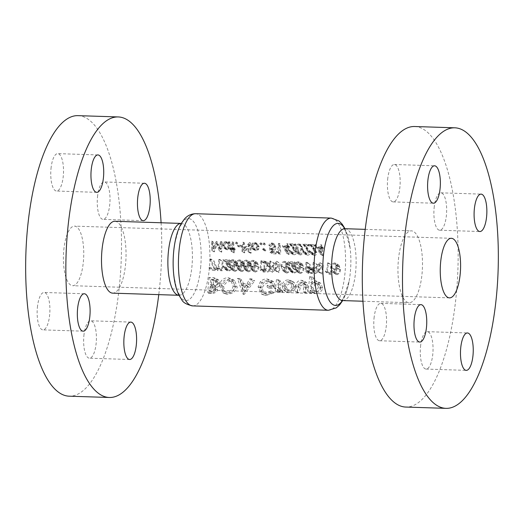 <?xml version="1.0" encoding="UTF-8"?>
<svg xmlns="http://www.w3.org/2000/svg" width="524" height="524" viewBox="0 0 524 524"><rect width="100%" height="100%" fill="white"/><g stroke="black" fill="none" stroke-linecap="round" stroke-linejoin="round"><path stroke-width="0.39" stroke-dasharray="2.62 1.97" d="M335.969 273.115L337.246 273.757L338.635 273.201L339.807 269.932L339.624 267.567L338.648 266.146L337.816 265.891C336.107 266.415 335.301 267.712 335.412 269.788L335.969 273.115L336.447 273.521L332.937 271.386L331.947 267.679C331.902 265.642 332.753 264.371 334.502 263.873L337.816 265.891M312.835 272.369L313.483 271.229L312.841 269.886L309.776 269.559A46.112 15.694 -88.2 0 1 309.54 272.257A46.112 15.694 -88.2 0 1 309.507 272.631L312.835 272.369M299.44 271.936L300.724 272.578L302.112 272.022L303.285 268.753L303.101 266.389L302.125 264.967L301.293 264.712C299.577 265.236 298.778 266.533 298.89 268.609L299.44 271.936L299.918 272.342L296.414 270.207L295.418 266.5C295.372 264.463 296.23 263.192 297.979 262.694L301.293 264.712M285.914 271.498L287.198 272.146L288.586 271.583L289.759 268.314L289.576 265.956L288.6 264.528L287.768 264.273C286.052 264.797 285.252 266.1 285.357 268.17L285.914 271.498L286.392 271.904L282.888 269.768L281.892 266.061C281.846 264.024 282.698 262.753 284.447 262.255L287.768 264.273M234.058 269.821L235.342 270.469L236.73 269.906L237.903 266.637L237.719 264.279L236.743 262.852L235.911 262.603C234.195 263.127 233.396 264.423 233.501 266.5L234.058 269.821L234.536 270.227L231.032 268.091L230.036 264.384C229.99 262.347 230.842 261.076 232.597 260.579L235.911 262.603M240.824 270.043L242.101 270.685L243.496 270.129L244.662 266.86L244.479 264.496L243.509 263.074L242.671 262.819C240.961 263.343 240.156 264.64 240.267 266.716L240.824 270.043L241.302 270.45L237.798 268.314L236.802 264.607C236.756 262.57 237.608 261.299 239.357 260.795L242.671 262.819M247.583 270.26L248.867 270.908L250.256 270.345L251.428 267.076L251.245 264.718L250.269 263.29L249.437 263.035C247.728 263.559 246.922 264.862 247.033 266.932L247.583 270.26L248.062 270.666M254.35 270.476L255.633 271.124L257.022 270.561L258.194 267.292L258.011 264.934L257.035 263.507L256.203 263.258C254.487 263.782 253.688 265.079 253.793 267.155L254.35 270.476L254.828 270.888L251.323 268.747L250.328 265.039C250.282 263.002 251.134 261.731 252.882 261.234L256.203 263.258M268.078 270.921L270.377 267.574C270.489 265.943 269.853 264.797 268.458 264.135L264.947 263.782A46.112 15.694 -88.2 0 1 264.45 270.803A46.112 15.694 -88.2 0 1 264.41 271.17L268.078 270.921M268.95 264.371L265.118 262.098L268.95 264.371M374.031 318.31A18.713 6.367 -88.2 0 1 380.771 303.344A18.713 6.367 -88.2 0 1 386.306 325.784A18.713 6.367 -88.2 0 1 379.566 340.751A18.713 6.367 -88.2 0 1 374.031 318.31M387.649 179.463A18.713 6.367 -88.2 0 1 394.389 164.503A18.713 6.367 -88.2 0 1 399.917 186.944A18.713 6.367 -88.2 0 1 393.177 201.904A18.713 6.367 -88.2 0 1 387.649 179.463M434.141 207.792A18.713 6.367 -88.2 0 1 440.881 192.825A18.713 6.367 -88.2 0 1 446.415 215.266A18.713 6.367 -88.2 0 1 439.675 230.233A18.713 6.367 -88.2 0 1 434.141 207.792M420.523 346.633A18.713 6.367 -88.2 0 1 427.27 331.666A18.713 6.367 -88.2 0 1 432.798 354.106A18.713 6.367 -88.2 0 1 426.058 369.073A18.713 6.367 -88.2 0 1 420.523 346.633M398.43 259.603A35.953 12.235 -88.2 0 1 411.386 230.855A35.953 12.235 -88.2 0 1 422.017 273.973A35.953 12.235 -88.2 0 1 409.061 302.721A35.953 12.235 -88.2 0 1 398.43 259.603M414.753 126.52A140.34 47.769 -88.2 0 1 456.247 294.829A140.34 47.769 -88.2 0 1 405.694 407.056M97.497 196.919A18.713 6.367 -88.2 0 1 104.237 181.952A18.713 6.367 -88.2 0 1 109.771 204.393A18.713 6.367 -88.2 0 1 103.032 219.359A18.713 6.367 -88.2 0 1 97.497 196.919M51.005 168.59A18.713 6.367 -88.2 0 1 57.745 153.63A18.713 6.367 -88.2 0 1 63.28 176.071A18.713 6.367 -88.2 0 1 56.54 191.037A18.713 6.367 -88.2 0 1 51.005 168.59M37.387 307.437A18.713 6.367 -88.2 0 1 44.134 292.471A18.713 6.367 -88.2 0 1 49.662 314.911A18.713 6.367 -88.2 0 1 42.922 329.878A18.713 6.367 -88.2 0 1 37.387 307.437M83.886 335.76A18.713 6.367 -88.2 0 1 90.626 320.793A18.713 6.367 -88.2 0 1 96.161 343.233A18.713 6.367 -88.2 0 1 89.414 358.2A18.713 6.367 -88.2 0 1 83.886 335.76M114.939 221.279A35.953 12.235 -88.2 0 1 125.57 264.397A35.953 12.235 -88.2 0 1 112.614 293.145M63.804 249.961A29.809 10.146 -88.2 0 1 74.546 226.126A29.809 10.146 -88.2 0 1 83.355 261.869A29.809 10.146 -88.2 0 1 72.62 285.704A29.809 10.146 -88.2 0 1 63.804 249.961M161.091 222.766A140.34 47.769 -88.2 0 1 159.807 285.252A140.34 47.769 -88.2 0 1 158.765 294.639M78.109 115.647A140.34 47.769 -88.2 0 1 119.61 283.956A140.34 47.769 -88.2 0 1 69.05 396.183M288.822 292.556L286.307 291.881L285.128 290.741L284.598 287.041C285.606 283.759 287.905 281.997 291.488 281.755L294.246 282.488L296.224 287.414L293.663 291.03L288.822 292.556L287.231 291.586L291.744 289.857L293.663 291.03M309.776 293.054A46.112 15.694 91.8 0 0 313.018 278.676L314.891 278.735A46.112 15.694 -88.2 0 1 313.863 284.552L318.166 282.619L320.819 283.353L322.83 288.331C321.671 291.534 319.214 293.224 315.455 293.414L313.07 292.785L312.199 291.311A46.112 15.694 -88.2 0 1 311.649 293.119L309.776 293.054L308.151 292.065L310.025 292.123L311.649 293.119M273.594 293.034L265.871 295.431L262.373 294.514L260.317 288.095L263.251 283.399C265.268 281.611 267.554 280.772 270.109 280.877L273.764 281.846L275.879 288.593L269.323 288.377A46.112 15.694 91.8 0 0 269.736 286.766L274.425 286.923L272.5 283.248L269.899 282.554C265.956 282.816 263.382 284.702 262.177 288.213L263.867 293.198L266.402 293.912L272.546 291.855L273.594 293.034L270.921 290.859L272.546 291.855M226.997 294.174L223.794 293.302L221.718 286.779C223.1 282.416 226.217 280.026 231.077 279.62L234.608 280.582L237.261 287.349C235.695 291.652 232.27 293.931 226.997 294.174L226.27 293.735C231.13 293.538 234.045 290.958 235.021 285.986L237.261 287.349M208.467 293.237A46.112 15.694 91.8 0 0 212.24 279.384L216.301 279.515L218.842 280.17L220.362 283.864C219.883 285.632 218.646 286.785 216.661 287.329L217.512 290.145C216.451 292.431 214.427 293.492 211.441 293.335L208.467 293.237L207.655 292.739L210.622 292.837C213.412 293.119 215.168 291.894 215.901 289.163L217.512 290.145M244.184 294.39L243.594 294.37L240.549 280.301L242.448 280.36L243.706 285.017L249.686 285.213L252.876 280.694L254.795 280.759L244.184 294.39L243.365 293.892L251.703 278.873L254.795 280.759M276.967 291.999A46.112 15.694 91.8 0 0 279.547 281.558L281.421 281.617A46.112 15.694 -88.2 0 1 280.674 285.259L280.071 288.665L281.408 290.728L282.371 290.584L282.875 291.888L281.152 292.307L279.895 291.947L279.285 290.623A46.112 15.694 -88.2 0 1 278.84 292.058L276.967 291.999L275.342 291.003L277.216 291.062L278.84 292.058M280.89 290.571L278.958 289.392L280.89 290.571M297.029 292.641A46.112 15.694 91.8 0 0 298.411 287.735C298.896 284.362 300.9 282.508 304.431 282.174L306.907 282.809L308.184 287.958A46.112 15.694 -88.2 0 1 306.776 292.962L304.903 292.896A46.112 15.694 91.8 0 0 306.245 288.141L306.619 285.724L305.616 284.231L304.117 283.844L300.973 285.639L300.245 287.951A46.112 15.694 -88.2 0 1 298.903 292.706L297.029 292.641L295.398 291.652L297.272 291.711L298.903 292.706M216.746 269.631L213.347 261.306L214.041 260.919L217.984 270.613L212.574 270.436A46.112 15.694 91.8 0 0 212.672 269.5L216.746 269.631L213.242 267.495L209.161 267.364L212.672 269.5M221.573 269.788A46.112 15.694 91.8 0 0 221.613 269.421A46.112 15.694 91.8 0 0 222.15 261.424L222.942 261.45A46.112 15.694 -88.2 0 1 222.399 269.447A46.112 15.694 -88.2 0 1 222.268 270.751L220.643 270.698L220.224 269.742L221.573 269.788L218.069 267.653L216.713 267.607L220.224 269.742M227.383 269.605L228.772 270.26L230.246 269.696L230.861 268.458L229.42 265.563L226.211 261.555L232.184 261.751A46.112 15.694 -88.2 0 1 232.145 262.721L228.051 262.589L230.115 265.17L231.641 268.557L231.287 269.729L228.713 271.196L227.436 270.836L226.368 269.572L226.145 268.046L226.938 268.072L227.822 269.991L224.318 267.856L223.44 265.943L226.938 268.072M235.211 271.406L234.071 271.072L233.01 269.788L232.715 266.467C232.623 263.821 233.691 262.203 235.924 261.627L237.123 261.98L238.689 266.664L237.772 269.939L235.211 271.406L231.713 269.271C234.018 268.747 235.184 267.168 235.224 264.548L238.689 266.664M241.977 271.622L240.83 271.288L239.776 270.004L239.481 266.69C239.389 264.037 240.457 262.426 242.684 261.843L243.889 262.203L245.455 266.88L244.538 270.161L241.977 271.622L238.479 269.493C240.778 268.963 241.95 267.391 241.99 264.771L245.455 266.88M248.743 271.838L247.597 271.511L246.542 270.227L246.241 266.906C246.149 264.26 247.217 262.642 249.45 262.066L250.649 262.419L252.214 267.096L251.297 270.377L248.743 271.838L245.245 269.709C247.544 269.179 248.717 267.607 248.749 264.987L252.214 267.096M255.502 272.061L254.356 271.727L253.302 270.443L253.007 267.122C252.915 264.476 253.983 262.858 256.216 262.282L257.415 262.635L258.98 267.319L258.063 270.6L255.502 272.061L252.005 269.925C254.31 269.401 255.476 267.823 255.516 265.203L258.98 267.319M263.526 272.08A46.112 15.694 91.8 0 0 263.657 270.777A46.112 15.694 91.8 0 0 264.201 262.786L269.356 263.441L271.163 267.594L269.69 270.974L268.124 271.904L263.526 272.08L260.022 269.952L264.62 269.768L268.124 271.904M272.546 272.375A46.112 15.694 91.8 0 0 272.677 271.072A46.112 15.694 91.8 0 0 273.22 263.074L274.006 263.1A46.112 15.694 -88.2 0 1 273.528 270.436L279.98 263.29A46.112 15.694 -88.2 0 1 279.443 271.288A46.112 15.694 -88.2 0 1 279.305 272.591L278.519 272.565A46.112 15.694 91.8 0 0 278.65 271.262A46.112 15.694 91.8 0 0 279.102 265.282L272.709 272.382L269.041 270.24L272.709 272.382M287.067 273.076L285.921 272.749L284.866 271.465L284.571 268.144C284.48 265.498 285.547 263.88 287.781 263.303L288.979 263.657L290.545 268.334L289.628 271.615L287.067 273.076L283.569 270.947C285.875 270.417 287.041 268.845 287.08 266.225L290.545 268.334M292.772 271.72L294.161 272.369L295.628 271.812L296.243 270.567L294.802 267.672L291.593 263.67L297.567 263.86A46.112 15.694 -88.2 0 1 297.527 264.83L293.433 264.699L295.497 267.279L297.023 270.666L296.669 271.845L294.102 273.305L292.818 272.945L291.757 271.687L291.534 270.155L292.32 270.181L293.211 272.1M300.599 273.515L299.453 273.181L298.392 271.897L298.097 268.583C298.005 265.93 299.073 264.319 301.307 263.736L302.505 264.096L304.071 268.773L303.154 272.054L300.599 273.515L297.101 271.386C299.401 270.856 300.566 269.284 300.606 266.664L304.071 268.773M308.616 273.541A46.112 15.694 91.8 0 0 308.754 272.231A46.112 15.694 91.8 0 0 309.291 264.24L310.084 264.266A46.112 15.694 -88.2 0 1 309.848 268.602L313.313 269.12L314.269 271.255L313.922 272.401L312.356 273.521L308.616 273.541L305.119 271.406L308.859 271.393L312.356 273.521M315.834 273.77A46.112 15.694 91.8 0 0 315.965 272.467A46.112 15.694 91.8 0 0 316.509 264.476L317.295 264.496A46.112 15.694 -88.2 0 1 316.817 271.832L323.269 264.692A46.112 15.694 -88.2 0 1 322.732 272.683A46.112 15.694 -88.2 0 1 322.594 273.993L321.808 273.967A46.112 15.694 91.8 0 0 321.939 272.657A46.112 15.694 91.8 0 0 322.391 266.677L315.998 273.777L312.33 271.642L315.998 273.777M330.244 273.299A46.112 15.694 91.8 0 0 330.284 272.932A46.112 15.694 91.8 0 0 330.821 264.934L331.613 264.961A46.112 15.694 -88.2 0 1 331.07 272.958A46.112 15.694 -88.2 0 1 330.939 274.262L329.314 274.209L328.895 273.253L330.244 273.299L326.74 271.163L325.384 271.118L328.895 273.253M337.122 274.694L335.976 274.366L334.921 273.076L334.62 269.762C334.528 267.109 335.596 265.498 337.829 264.915L339.028 265.275L340.6 269.952L339.676 273.233L337.122 274.694L333.624 272.565C335.923 272.035 337.096 270.463 337.129 267.843L340.6 269.952M233.573 252.817A46.112 15.694 91.8 0 0 233.455 249.883L232.328 249.843A46.112 15.694 91.8 0 0 232.276 248.939L233.403 248.979A46.112 15.694 91.8 0 0 232.826 242.402L233.612 242.429A46.112 15.694 -88.2 0 1 234.195 249.005L235.322 249.038A46.112 15.694 -88.2 0 1 235.368 249.941L234.241 249.909A46.112 15.694 -88.2 0 1 234.366 252.843L231.091 251.304L234.366 252.843M239.232 247.092A46.112 15.694 91.8 0 0 239.147 246.044L242.533 246.156A46.112 15.694 -88.2 0 1 242.619 247.204L239.232 247.092L237.601 246.097L240.981 246.201L242.619 247.204M256.177 250.741L253.662 249.444L252.588 246.784C252.45 244.538 253.433 243.274 255.529 242.998L257.146 243.477L259.242 247.001L258.555 249.607L256.177 250.741L254.068 249.457L256.616 248.428L258.555 249.607M265.196 251.035L262.747 249.647L265.196 251.035L264.417 250.171L265.439 249.457L263.231 248.219L265.884 250.223L265.196 251.035M276.069 253.937L272.46 253.819L271.301 248.776L273.273 249.358C274.622 249.3 275.27 248.573 275.218 247.177L273.803 244.813L272.729 244.492L270.98 246.287L270.194 246.26C270.188 244.564 270.974 243.621 272.565 243.418L274.091 243.863L276.004 247.164C276.148 249.103 275.303 250.177 273.482 250.4L272.434 250.171L273.037 252.823L276.03 252.915A46.112 15.694 -88.2 0 1 276.069 253.937L273.613 252.444L273.705 251.5L276.03 252.915M288.875 254.605L283.582 246.431L287.755 246.562A46.112 15.694 91.8 0 0 287.499 244.164L288.285 244.191A46.112 15.694 -88.2 0 1 288.541 246.588L289.556 246.621A46.112 15.694 -88.2 0 1 289.654 247.675L288.639 247.642A46.112 15.694 -88.2 0 1 289.038 254.605L286.399 253.092L289.038 254.605M297.337 249.614C296.774 246.843 297.586 245.068 299.761 244.295L301.018 244.682L303.311 249.81C303.776 252.555 302.852 254.278 300.547 254.978L299.355 254.625L297.337 249.614L295.595 248.553L296.912 253.138L300.547 254.978M312.121 252.037L313.28 254.12L314.262 254.409L316.077 252.444L314.21 249.286L310.385 244.904L316.358 245.101A46.112 15.694 -88.2 0 1 316.476 246.169L312.383 246.038L314.845 248.861L316.876 252.548C316.863 254.323 316.018 255.28 314.341 255.424L313.011 255.037L311.328 252.011L312.121 252.037L309.291 250.767L311.328 252.011M322.699 255.692L317.4 247.518L321.572 247.656A46.112 15.694 91.8 0 0 321.317 245.258L322.103 245.284A46.112 15.694 -88.2 0 1 322.358 247.682L323.373 247.714A46.112 15.694 -88.2 0 1 323.472 248.769L322.457 248.736A46.112 15.694 -88.2 0 1 322.856 255.699L320.216 254.186L322.856 255.699M305.354 251.815L306.514 253.904L307.503 254.186L309.317 252.227L307.45 249.07L303.619 244.688L309.592 244.878A46.112 15.694 -88.2 0 1 309.71 245.946L305.623 245.815L308.086 248.638L310.11 252.332C310.103 254.107 309.258 255.064 307.575 255.208L306.245 254.821L304.568 251.789L305.354 251.815L302.525 250.551L304.568 251.789M291.829 251.382L292.988 253.465L293.971 253.754L295.785 251.789L293.918 248.631L290.093 244.249L296.067 244.439A46.112 15.694 -88.2 0 1 296.184 245.514L292.091 245.383L294.553 248.206L296.584 251.893C296.571 253.668 295.726 254.625 294.049 254.769L292.719 254.382L291.036 251.356L291.829 251.382L288.999 250.112L291.036 251.356M279.174 254.035L278.624 253L279.973 253.046A46.112 15.694 91.8 0 0 279.266 243.902L280.058 243.929A46.112 15.694 -88.2 0 1 280.798 254.088L279.174 254.035L276.724 252.542L278.349 252.594L280.798 254.088M264.731 245.029L263.277 244.249L264.731 245.029L263.906 244.138L264.889 243.398L263.762 242.815L265.373 244.184L264.731 245.029M261.463 244.918L260.009 244.145L261.463 244.918L260.638 244.033L261.62 243.293L260.493 242.71L262.105 244.079L261.463 244.918M243.647 242.75L244.433 242.776A46.112 15.694 -88.2 0 1 245.094 250.799L250.413 242.966A46.112 15.694 -88.2 0 1 251.153 253.131L250.361 253.105A46.112 15.694 91.8 0 0 249.856 245.153L244.387 252.915A46.112 15.694 91.8 0 0 243.647 242.75L242.835 242.258L241.937 251.422L244.387 252.915M237.117 244.132L235.662 243.359L237.117 244.132L236.291 243.247L237.267 242.507L236.141 241.924L237.758 243.293L237.117 244.132M230.861 249.797L230.075 249.771A46.112 15.694 91.8 0 0 229.99 248.409L227.482 249.817L225.89 249.339L223.846 245.9C223.715 243.64 224.698 242.363 226.8 242.075L228.444 242.56L229.591 243.608A46.112 15.694 91.8 0 0 229.44 242.291L230.233 242.317A46.112 15.694 -88.2 0 1 230.861 249.797L228.765 248.52L229.42 241.826L230.233 242.317M212.305 241.734L213.104 241.761L214.565 249.175L217.126 241.892L221.102 249.372L221.325 242.029L222.117 242.055L221.691 252.182L217.414 243.765L214.211 251.939L212.305 241.734L211.499 241.243L211.762 250.446L214.211 251.939M215.901 289.163L214.526 286.025C216.366 285.456 217.427 284.198 217.709 282.246L215.796 278.316L213.203 277.628L209.148 277.497L212.24 279.384M209.148 277.497L207.655 292.739M214.526 286.025L216.661 287.329M217.709 282.246L220.362 283.864M213.203 277.628L216.301 279.515M210.903 291.776L212.24 291.816C213.903 291.947 215.037 291.377 215.633 290.106L214.978 288.233L212.168 287.787A46.112 15.694 -88.2 0 1 210.903 291.776L209.698 291.043L210.137 286.549L212.168 287.787M210.137 286.549L213.013 287.034L214.021 289.13C213.602 290.63 212.606 291.279 211.034 291.082L212.24 291.816M211.034 291.082L209.698 291.043M214.021 289.13L215.633 290.106M212.606 286.189L215.698 286.117L218.495 283.772L217.604 281.617L213.792 281.113A46.112 15.694 -88.2 0 1 212.606 286.189L210.314 284.787L210.851 279.318L213.792 281.113M210.851 279.318L214.702 279.849L215.836 282.148L213.379 284.702L210.314 284.787M213.379 284.702L215.698 286.117M215.836 282.148L218.495 283.772M212.286 279.364L215.226 281.159M320.374 254.186L320.996 247.845L322.011 247.878L322.103 246.935L321.088 246.902L321.297 244.793L320.505 244.767L320.302 246.883L316.129 246.745L317.4 247.518M316.129 246.745L320.216 254.186M320.996 247.845L322.457 248.736M322.011 247.878L323.472 248.769M322.103 246.935L323.373 247.714M321.088 246.902L322.358 247.682M321.297 244.793L322.103 245.284M320.505 244.767L321.317 245.258M320.302 246.883L321.572 247.656M321.671 248.71L319.044 248.625L321.965 253.105A46.112 15.694 91.8 0 0 321.671 248.71L320.21 247.819L319.817 251.802L321.965 253.105M319.817 251.802L317.59 247.734L319.044 248.625M317.59 247.734L320.21 247.819M309.291 250.767L310.568 253.551L311.859 253.911C313.49 253.839 314.466 252.961 314.78 251.278L313.326 247.931L311.361 245.415L315.455 245.546L315.546 244.603L309.573 244.413L312.612 248.317L314 251.179L311.911 252.974L314.262 254.409M311.911 252.974L310.955 252.706L310.077 250.793M311.859 253.911L314.341 255.424M314.78 251.278L316.876 252.548M311.361 245.415L312.383 246.038M315.455 245.546L316.476 246.169M315.546 244.603L316.358 245.101M309.573 244.413L310.385 244.904M312.612 248.317L314.21 249.286M314 251.179L316.077 252.444M302.525 250.551L303.809 253.334L305.092 253.695C306.73 253.623 307.699 252.745 308.014 251.055L306.56 247.714L304.601 245.193L308.688 245.324L308.787 244.387L302.807 244.191L305.846 248.094L307.234 250.957L305.145 252.751L307.503 254.186M305.145 252.751L304.195 252.489L303.317 250.577M305.092 253.695L307.575 255.208M308.014 251.055L310.11 252.332M304.601 245.193L305.623 245.815M308.688 245.324L309.71 245.946M308.787 244.387L309.592 244.878M302.807 244.191L303.619 244.688M305.846 248.094L307.45 249.07M307.234 250.957L309.317 252.227M298.064 253.465C300.363 252.941 301.536 251.369 301.569 248.743L300.193 244.177L299.007 243.837L299.761 244.295M299.007 243.837C296.735 244.374 295.595 245.946 295.595 248.553M301.569 248.743L303.311 249.81M298.13 249.647L299.702 253.708L300.54 253.963C302.256 253.302 302.918 251.913 302.525 249.784L301.981 247.204L300.783 245.645L299.911 245.37C298.248 246.057 297.658 247.485 298.13 249.647L296.387 248.579C296.342 246.542 297.193 245.278 298.942 244.774L299.911 245.37M298.942 244.774L299.761 245.022L300.678 246.411L300.783 248.723C300.783 250.754 299.918 252.018 298.182 252.529L300.54 253.963M298.182 252.529L297.377 252.293L296.387 248.579M300.783 248.723L302.525 249.784M300.678 246.411L301.981 247.204M288.999 250.112L290.276 252.896L291.567 253.256C293.198 253.184 294.174 252.306 294.488 250.623L293.034 247.276L291.075 244.76L295.163 244.891L295.254 243.948L289.281 243.758L292.32 247.662L293.709 250.524L291.619 252.319L293.971 253.754M291.619 252.319L290.663 252.051L289.785 250.138M291.567 253.256L294.049 254.769M294.488 250.623L296.584 251.893M291.075 244.76L292.091 245.383M295.163 244.891L296.184 245.514M295.254 243.948L296.067 244.439M289.281 243.758L290.093 244.249M292.32 247.662L293.918 248.631M293.709 250.524L295.785 251.789M286.556 253.099L287.178 246.752L288.193 246.784L288.285 245.848L287.27 245.815L287.479 243.699L286.687 243.673L286.484 245.789L282.312 245.651L283.582 246.431M282.312 245.651L286.399 253.092M287.178 246.752L288.639 247.642M288.193 246.784L289.654 247.675M288.285 245.848L289.556 246.621M287.27 245.815L288.541 246.588M287.479 243.699L288.285 244.191M286.687 243.673L287.499 244.164M286.484 245.789L287.755 246.562M287.846 247.616L285.226 247.531L288.148 252.018A46.112 15.694 91.8 0 0 287.846 247.616L286.392 246.725L285.999 250.708L288.148 252.018M285.999 250.708L283.766 246.64L285.226 247.531M283.766 246.64L286.392 246.725M278.349 252.594L279.246 243.431L278.46 243.405L277.654 251.631L276.299 251.586L278.624 253M276.299 251.586L276.724 252.542M279.246 243.431L280.058 243.929M278.46 243.405L279.266 243.902M277.654 251.631L279.973 253.046M273.705 251.5L270.718 251.409L270.482 248.979L271.498 249.195C273.259 249.09 274.281 248.121 274.556 246.287L273.259 243.352L271.805 242.959C270.266 243.031 269.29 243.87 268.871 245.455L269.663 245.481L271.76 243.896L272.775 244.191L273.764 246.293C273.515 247.603 272.742 248.252 271.445 248.245L269.559 247.714L270.011 252.326L272.46 253.819M270.011 252.326L273.613 252.444M270.718 251.409L273.037 252.823M270.482 248.979L272.434 250.171M271.498 249.195L273.482 250.4M274.556 246.287L276.004 247.164M271.805 242.959L272.565 243.418M268.871 245.455L270.194 246.26M269.663 245.481L270.98 246.287M271.76 243.896L272.729 244.492M273.764 246.293L275.218 247.177M271.445 248.245L273.273 249.358M269.559 247.714L271.301 248.776M262.95 243.555L263.611 244.341L264.417 243.601L263.762 242.815L262.95 243.555L263.906 244.138M264.417 243.601L265.373 244.184M269.212 270.246L275.722 263.225L275.015 270.436L275.807 270.463L276.705 261.299L270.024 268.301L270.731 261.103L274.006 263.1M270.731 261.103L269.939 261.076L273.22 263.074M269.939 261.076L269.041 270.24M275.722 263.225L279.102 265.282M275.015 270.436L278.519 272.565M275.807 270.463L279.305 272.591M276.705 261.299L279.98 263.29M276.528 261.293L279.803 263.29M270.024 268.301L273.528 270.436M264.62 269.768C266.487 268.989 267.515 267.561 267.699 265.485L266.054 261.43L260.926 260.788L264.201 262.786M260.926 260.788L260.022 269.952M267.699 265.485L271.163 267.594M260.906 269.035L261.62 261.751L265.118 262.098C266.474 262.734 267.07 263.854 266.913 265.465C266.736 267.194 265.845 268.334 264.253 268.884L260.906 269.035L264.41 271.17M261.62 261.751L264.947 263.782M264.253 268.884L267.757 271.026M266.913 265.465L270.377 267.574M255.516 265.203L254.133 260.638L252.954 260.297L256.216 262.282M252.954 260.297C250.675 260.834 249.542 262.406 249.542 265.013L253.007 267.122M249.542 265.013L250.858 269.598L252.005 269.925M252.882 261.234L253.708 261.483L254.618 262.871L254.723 265.183C254.73 267.214 253.858 268.478 252.123 268.989L255.633 271.124M252.123 268.989L251.323 268.747M254.723 265.183L258.194 267.292M254.618 262.871L258.011 264.934M248.749 264.987L247.367 260.421L246.188 260.074L249.45 262.066M246.188 260.074C243.915 260.611 242.776 262.19 242.776 264.797L246.241 266.906M242.776 264.797L244.092 269.375L245.245 269.709M245.363 268.773L244.557 268.53L243.562 264.823C243.522 262.786 244.374 261.515 246.123 261.017L246.942 261.266L247.852 262.648L247.963 264.967C247.963 266.991 247.099 268.262 245.363 268.773L248.867 270.908M247.963 264.967L251.428 267.076M247.852 262.648L251.245 264.718M246.123 261.017L249.437 263.035M241.99 264.771L240.608 260.199L239.422 259.858L242.684 261.843M239.422 259.858C237.149 260.395 236.01 261.967 236.01 264.574L239.481 266.69M236.01 264.574L237.333 269.159L238.479 269.493M239.357 260.795L240.182 261.044L241.092 262.432L241.197 264.744C241.197 266.775 240.333 268.039 238.597 268.55L242.101 270.685M238.597 268.55L237.798 268.314M241.197 264.744L244.662 266.86M241.092 262.432L244.479 264.496M235.224 264.548L233.842 259.983L232.663 259.642L235.924 261.627M232.663 259.642C230.383 260.179 229.25 261.751 229.25 264.358L232.715 266.467M229.25 264.358L230.567 268.943L231.713 269.271M232.597 260.579L233.416 260.828L234.326 262.216L234.431 264.528C234.438 266.552 233.573 267.823 231.837 268.334L235.342 270.469M231.837 268.334L231.032 268.091M234.431 264.528L237.903 266.637M234.326 262.216L237.719 264.279M223.44 265.943L222.648 265.917L223.931 268.701L225.215 269.061C226.853 268.989 227.829 268.111 228.143 266.421L226.682 263.081L224.724 260.559L228.818 260.69L228.909 259.753L222.936 259.563L225.968 263.461L227.357 266.323L225.268 268.124L228.772 270.26M225.268 268.124L224.318 267.856M222.648 265.917L226.145 268.046M225.215 269.061L228.713 271.196M228.143 266.421L231.641 268.557M224.724 260.559L228.051 262.589M228.818 260.69L232.145 262.721M228.909 259.753L232.184 261.751M222.936 259.563L226.211 261.555M225.968 263.461L229.42 265.563M227.357 266.323L230.861 268.458M216.713 267.607L217.139 268.563L220.643 270.698M217.139 268.563L218.763 268.616L222.268 270.751M218.763 268.616L219.667 259.452L222.942 261.45M219.667 259.452L218.875 259.432L222.15 261.424M218.875 259.432L218.069 267.653M235.021 285.986L231.556 278.722L227.953 277.713C223.217 277.975 220.388 280.543 219.464 285.41L221.718 286.779M219.464 285.41L222.87 292.739L226.27 293.735M227.953 277.713L231.077 279.62M227.626 292.661C231.628 292.392 234.215 290.604 235.381 287.29L233.462 282.069L230.711 281.283C226.984 281.65 224.606 283.504 223.591 286.844L225.248 291.992L227.626 292.661L223.99 291.226L221.338 285.475L223.591 286.844M221.338 285.475C221.986 281.742 224.115 279.737 227.73 279.469L230.547 280.294L233.147 285.927L235.381 287.29M233.147 285.927C232.427 289.726 230.213 291.744 226.506 291.973M227.73 279.469L230.711 281.283M251.703 278.873L249.778 278.814L247.079 283.622L241.099 283.432L239.357 278.473L237.457 278.414L242.782 293.872L243.594 294.37M242.782 293.872L243.365 293.892M249.778 278.814L252.876 280.694M247.079 283.622L249.686 285.213M241.099 283.432L243.706 285.017M239.357 278.473L242.448 280.36M237.457 278.414L240.549 280.301M244.918 291.475L248.592 286.811L244.02 286.661L244.918 291.475L243.398 290.551L241.643 285.213L244.02 286.661M241.643 285.213L246.214 285.357L248.592 286.811M246.214 285.357L243.398 290.551M270.921 290.859L265.282 293.23L262.596 292.418L259.95 286.851C260.756 282.94 263.081 280.903 266.919 280.74L269.585 281.473L271.936 285.41L267.253 285.259L267.083 287.014L273.639 287.224L270.705 279.986L266.985 278.978C264.45 278.853 262.249 279.744 260.382 281.65L258.083 286.733L261.437 293.938L265.871 295.431M265.144 294.986C267.797 295.038 270.155 294.108 272.211 292.196M265.282 293.23L266.402 293.912M259.95 286.851L262.177 288.213M266.919 280.74L269.899 282.554M271.936 285.41L274.425 286.923M267.253 285.259L269.736 286.766M267.083 287.014L269.323 288.377M273.639 287.224L275.879 288.593M266.985 278.978L270.109 280.877M260.382 281.65L263.251 283.399M258.083 286.733L260.317 288.095M277.216 291.062L277.373 289.458L278.237 290.938L279.561 291.337L281.185 290.859L280.438 289.412L279.508 289.569L277.818 287.296L278.323 279.731L276.449 279.672L279.547 281.558M276.449 279.672L275.342 291.003M277.373 289.458L279.285 290.623M279.561 291.337L281.152 292.307M281.185 290.859L282.875 291.888M280.438 289.412L282.371 290.584M277.818 287.296L280.071 288.665M278.323 279.731L281.421 281.617M209.161 267.364L209.069 268.308L212.574 270.436M209.069 268.308L214.48 268.478L217.984 270.613M214.48 268.478L210.779 258.935L214.041 260.919M210.779 258.935L210.065 259.301L213.347 261.306M210.065 259.301L213.242 267.495M310.025 292.123L310.221 290.106L311.367 291.75L313.863 292.444C317.4 292.287 319.555 290.407 320.328 286.805L317.767 281.486L315.055 280.726C313.306 280.595 311.931 281.277 310.942 282.77L311.538 276.692L309.664 276.633L313.018 278.676M309.664 276.633L308.151 292.065M310.221 290.106L312.199 291.311M313.863 292.444L315.455 293.414M320.328 286.805L322.83 288.331M315.055 280.726L318.166 282.619M310.942 282.77L313.863 284.552M311.538 276.692L314.891 278.735M315.92 291.848C318.5 291.691 320.177 290.499 320.957 288.252L319.588 284.801L317.799 284.283C315.324 284.473 313.752 285.704 313.09 287.964L314.276 291.403L315.92 291.848L312.304 290.198L310.581 286.432L313.09 287.964M310.581 286.432C311.001 283.949 312.422 282.632 314.839 282.482L316.673 283.026L318.454 286.726L320.957 288.252M318.454 286.726C317.937 289.235 316.463 290.558 314.014 290.689M314.839 282.482L317.799 284.283M297.272 291.711L298.215 283.962L301.156 282.036L302.689 282.449L303.848 284.041L303.272 291.907L305.151 291.966L305.689 286.445L303.841 280.936L301.32 280.281C297.868 280.523 296.073 282.508 295.929 286.228L298.411 287.735M295.929 286.228L295.398 291.652M298.215 283.962L300.973 285.639M301.156 282.036L304.117 283.844M303.848 284.041L306.619 285.724M303.272 291.907L304.903 292.896M305.151 291.966L306.776 292.962M305.689 286.445L308.184 287.958M301.32 280.281L304.431 282.174M291.744 289.857L293.709 285.881L291.193 280.628L288.383 279.862C284.879 280.019 282.777 281.905 282.082 285.508L283.209 289.569L285.128 290.741M283.209 289.569L284.591 290.84L287.231 291.586M293.709 285.881L296.224 287.414M288.383 279.862L291.488 281.755M282.082 285.508L284.598 287.041M289.3 290.984C291.901 290.813 293.584 289.595 294.35 287.342L293.047 283.949L291.161 283.425C288.711 283.615 287.145 284.84 286.477 287.093L287.709 290.545L289.3 290.984L285.737 289.34L283.962 285.56L286.477 287.093M283.962 285.56C284.401 283.084 285.816 281.768 288.2 281.624L290.132 282.174L291.835 285.816L294.35 287.342M291.835 285.816C291.337 288.338 289.857 289.674 287.401 289.824M288.2 281.624L291.161 283.425M262.419 248.959L263.081 249.745L263.886 249.005L263.231 248.219L262.419 248.959L264.417 250.171M263.886 249.005L265.884 250.223M259.681 243.45L260.343 244.236L261.149 243.496L260.493 242.71L259.681 243.45L260.638 244.033M261.149 243.496L262.105 244.079M256.616 248.428L257.729 246.077L256.275 242.946L254.743 242.52C252.699 242.632 251.474 243.745 251.081 245.861L251.723 248.265L253.662 249.444M251.723 248.265L254.068 249.457M257.729 246.077L259.242 247.001M254.743 242.52L255.529 242.998M251.081 245.861L252.588 246.784M256.125 249.843C257.743 249.634 258.515 248.671 258.45 246.968L256.884 244.322L255.633 243.935C254.035 244.138 253.282 245.088 253.38 246.804L254.959 249.489L256.125 249.843L253.02 248.311L251.867 245.88L253.38 246.804M251.867 245.88C252.168 244.276 253.099 243.431 254.664 243.346L255.843 243.686L256.943 246.044L258.45 246.968M256.943 246.044C256.636 247.656 255.705 248.52 254.14 248.631M254.664 243.346L255.633 243.935M241.937 251.422L248.618 244.4L247.911 251.612L248.703 251.638L249.601 242.474L242.92 249.476L243.627 242.285L244.433 242.776M243.627 242.285L242.835 242.258M242.101 251.428L244.557 252.915M248.618 244.4L249.856 245.153M247.911 251.612L250.361 253.105M248.703 251.638L251.153 253.131M249.601 242.474L250.413 242.966M249.424 242.468L250.23 242.959M242.92 249.476L245.094 250.799M240.981 246.201L241.073 245.265L237.693 245.153L239.147 246.044M237.693 245.153L237.601 246.097M241.073 245.265L242.533 246.156M235.335 242.664L235.99 243.45L236.802 242.71L236.141 241.924L235.335 242.664L236.291 243.247M236.802 242.71L237.758 243.293M231.883 251.33L232.145 248.631L233.272 248.664L233.357 247.845L232.23 247.806L232.807 241.931L232.014 241.905L231.438 247.78L230.311 247.747L230.233 248.566L231.359 248.605L233.455 249.883M231.359 248.605L231.091 251.304M232.145 248.631L234.241 249.909M233.272 248.664L235.368 249.941M233.357 247.845L235.322 249.038M232.23 247.806L234.195 249.005M232.807 241.931L233.612 242.429M232.014 241.905L232.826 242.402M231.438 247.78L233.403 248.979M230.311 247.747L232.276 248.939M230.233 248.566L232.328 249.843M229.42 241.826L228.634 241.8L228.516 242.959L227.573 242.029L226.021 241.597C223.958 241.728 222.726 242.848 222.327 244.97L223.833 248.088L225.366 248.527L228.097 247.256L227.979 248.494L230.075 249.771M227.979 248.494L228.765 248.52M228.634 241.8L229.44 242.291M228.516 242.959L229.591 243.608M226.021 241.597L226.8 242.075M222.327 244.97L223.846 245.9M225.366 248.527L227.482 249.817M228.097 247.256L229.99 248.409M227.442 248.913C229.093 248.749 229.885 247.793 229.82 246.051L228.248 243.418L226.938 243.012C225.333 243.228 224.567 244.197 224.639 245.913L226.178 248.527L227.442 248.913L224.246 247.354L223.119 244.99L224.639 245.913M223.119 244.99C223.447 243.378 224.396 242.52 225.968 242.422L227.206 242.782L228.307 245.134L229.82 246.051M228.307 245.134C228.006 246.771 227.056 247.629 225.458 247.708M225.968 242.422L226.938 243.012M287.08 266.225L285.698 261.659L284.512 261.312L287.781 263.303M284.512 261.312C282.24 261.849 281.106 263.428 281.106 266.035L284.571 268.144M281.106 266.035L282.423 270.613L283.569 270.947M284.447 262.255L285.272 262.504L286.183 263.886L286.287 266.205C286.294 268.229 285.423 269.5 283.687 270.011L287.198 272.146M283.687 270.011L282.888 269.768M286.287 266.205L289.759 268.314M286.183 263.886L289.576 265.956M288.822 268.052L288.03 268.026L289.313 270.81L290.604 271.177C292.235 271.098 293.211 270.22 293.525 268.537L292.065 265.19L290.106 262.675L294.2 262.806L294.292 261.862L288.318 261.673L291.357 265.576L292.739 268.439L290.65 270.233L289.7 269.965L288.822 268.052L292.32 270.181M290.65 270.233L294.161 272.369M288.03 268.026L291.534 270.155M290.604 271.177L294.102 273.305M293.525 268.537L297.023 270.666M290.106 262.675L293.433 264.699M294.2 262.806L297.527 264.83M294.292 261.862L297.567 263.86M288.318 261.673L291.593 263.67M291.357 265.576L294.802 267.672M292.739 268.439L296.243 270.567M300.606 266.664L299.224 262.092L298.045 261.751L301.307 263.736M298.045 261.751C295.765 262.288 294.632 263.86 294.632 266.467L298.097 268.583M294.632 266.467L295.949 271.052L297.101 271.386M297.979 262.694L298.798 262.937L299.708 264.325L299.82 266.637C299.82 268.668 298.955 269.939 297.219 270.443L300.724 272.578M297.219 270.443L296.414 270.207M299.82 266.637L303.285 268.753M299.708 264.325L303.101 266.389M308.859 271.393L310.771 269.126L309.848 267.004L306.389 266.5L306.802 262.269L306.016 262.242L309.291 264.24M306.016 262.242L305.119 271.406M310.771 269.126L314.269 271.255M309.245 266.742L312.704 268.851M306.389 266.5L309.848 268.602M306.802 262.269L310.084 264.266M305.996 270.495L306.298 267.437L309.357 267.764L309.979 269.094L307.608 270.548L305.996 270.495L309.507 272.631M309.979 269.094L313.483 271.229M307.837 267.469L311.322 269.585M306.298 267.437L309.776 269.559M211.762 250.446L216.242 243.051L219.242 250.688L221.305 241.564L220.512 241.538L219.025 248.101L216.32 241.4L212.482 247.904L212.292 241.269L213.104 241.761M212.292 241.269L211.499 241.243M211.873 250.446L214.323 251.939M216.242 243.051L217.414 243.765M219.124 250.682L221.573 252.175M219.242 250.688L221.691 252.182M221.305 241.564L222.117 242.055M220.512 241.538L221.325 242.029M219.025 248.101L221.102 249.372M216.497 241.407L217.309 241.898M216.32 241.4L217.126 241.892M212.482 247.904L214.565 249.175M337.129 267.843L335.753 263.271L334.567 262.93L337.829 264.915M334.567 262.93C332.295 263.467 331.155 265.039 331.155 267.646L334.62 269.762M331.155 267.646L332.471 272.231L333.624 272.565M334.502 263.873L335.321 264.116L336.231 265.504L336.343 267.816C336.343 269.847 335.478 271.118 333.742 271.622L337.246 273.757M333.742 271.622L332.937 271.386M336.343 267.816L339.807 269.932M336.231 265.504L339.624 267.567M325.384 271.118L325.81 272.074L329.314 274.209M325.81 272.074L327.435 272.126L330.939 274.262M327.435 272.126L328.338 262.963L331.613 264.961M328.338 262.963L327.546 262.937L330.821 264.934M327.546 262.937L326.74 271.163M312.494 271.648L319.011 264.62L318.304 271.832L319.096 271.858L319.994 262.694L313.313 269.696L314.02 262.504L317.295 264.496M314.02 262.504L313.228 262.478L316.509 264.476M313.228 262.478L312.33 271.642M319.011 264.62L322.391 266.677M318.304 271.832L321.808 273.967M319.096 271.858L322.594 273.993M319.994 262.694L323.269 264.692M319.817 262.688L323.092 264.686M313.313 269.696L316.817 271.832M342.696 300.579A35.953 12.235 91.8 0 0 355.645 271.825A35.953 12.235 91.8 0 0 345.015 228.706M344.72 228.687A41.036 13.965 -88.2 0 1 350.189 248.612A41.036 13.965 -88.2 0 1 350.301 272.618A41.036 13.965 -88.2 0 1 349.141 281.047A41.036 13.965 -88.2 0 1 342.401 300.586M331.319 218.102A46.112 15.694 -88.2 0 1 344.956 273.404A46.112 15.694 -88.2 0 1 328.345 310.28M200.613 267.784A41.036 13.965 91.8 0 0 192.524 220.519A41.036 13.965 91.8 0 0 174.859 242.953L178.474 229.748L180.171 226.172L182.45 223.198L181.304 223.421A35.953 12.235 -88.2 0 1 191.935 266.539A35.953 12.235 -88.2 0 1 178.985 295.294L180.112 295.588L178.029 292.471L176.568 288.796L173.811 275.388A41.036 13.965 91.8 0 0 187.35 300.403A41.036 13.965 91.8 0 0 200.613 267.784M192.681 305.898A46.112 15.694 91.8 0 0 209.292 269.022A46.112 15.694 91.8 0 0 195.655 213.72M210.622 292.837L211.441 293.335M210.609 286.562L212.639 287.8M210.772 284.801L213.072 286.202M313.326 247.931L314.845 248.861M306.56 247.714L308.086 248.638M293.034 247.276L294.553 248.206M263.651 260.873L266.926 262.871M261.803 270.011L265.301 272.139M261.522 269.054L265.033 271.19M262.629 261.784L265.956 263.814M250.328 265.039L253.793 267.155M243.562 264.823L247.033 266.932M236.802 264.607L240.267 266.716M230.036 264.384L233.501 266.5M226.682 263.081L230.115 265.17M277.949 283.595L280.674 285.259M297.789 286.451L300.245 287.951M303.789 286.648L306.245 288.141M281.892 266.061L285.357 268.17M292.065 265.19L295.497 267.279M295.418 266.5L298.89 268.609M306.841 271.465L310.339 273.594M307.018 266.519L310.477 268.622M307.608 270.548L311.112 272.683M331.947 267.679L335.412 269.788M380.771 303.344L420.969 304.641M394.389 164.503L434.586 165.8M440.881 192.825L481.078 194.122M427.27 331.666L467.46 332.963M343.888 228.412L345.978 231.549C347.864 235.407 349.266 241.092 350.189 248.612L344.995 228.706M341.55 300.802L343.842 297.802C345.964 294.082 347.733 288.495 349.141 281.047L342.676 300.579M365.235 229.361L411.386 230.855M144.434 183.249L104.237 181.952M97.942 154.927L57.745 153.63M84.325 293.767L44.134 292.471M130.823 322.096L90.626 320.793M451.38 238.296L74.546 226.126M449.454 297.874L72.62 285.704M129.611 359.497L89.414 358.2M83.12 331.175L42.922 329.878M96.73 192.334L56.54 191.037M143.229 220.656L103.032 219.359M362.909 301.235L409.061 302.721M426.058 369.073L466.255 370.37M439.675 230.233L479.866 231.529M393.177 201.904L433.374 203.207M379.566 340.751L419.763 342.048M218.842 280.17L215.796 278.316M214.978 288.233L213.013 287.034M217.604 281.617L214.702 279.849M313.28 254.12L310.955 252.706M313.011 255.037L310.568 253.551M306.514 253.904L304.195 252.489M306.245 254.821L303.809 253.334M299.355 254.625L296.912 253.138M301.018 244.682L300.193 244.177M299.702 253.708L297.377 252.293M300.783 245.645L299.761 245.022M292.988 253.465L290.663 252.051M292.719 254.382L290.276 252.896M274.091 243.863L273.259 243.352M273.803 244.813L272.775 244.191M269.356 263.441L266.054 261.43M254.356 271.727L250.858 269.598M257.415 262.635L254.133 260.638M257.035 263.507L253.708 261.483M247.597 271.511L244.092 269.375M250.649 262.419L247.367 260.421M248.068 270.666L244.557 268.53M250.269 263.29L246.942 261.266M240.83 271.294L237.333 269.159M243.889 262.197L240.608 260.199M243.509 263.074L240.182 261.044M234.064 271.072L230.567 268.943M237.123 261.98L233.842 259.983M236.743 262.852L233.416 260.828M227.436 270.836L223.931 268.701M223.8 293.302L222.87 292.739M234.608 280.582L231.556 278.722M233.462 282.069L230.547 280.294M225.248 291.992L223.99 291.226M263.867 293.198L262.596 292.418M272.5 283.248L269.585 281.473M273.757 281.846L270.705 279.986M262.38 294.514L261.437 293.938M279.895 291.947L278.237 290.938M313.07 292.785L311.367 291.75M320.819 283.353L317.767 281.486M319.588 284.801L316.673 283.026M314.276 291.403L312.304 290.198M305.616 284.231L302.689 282.449M306.907 282.803L303.841 280.936M286.307 291.881L284.591 290.84M294.246 282.488L291.193 280.628M293.047 283.949L290.132 282.174M287.709 290.545L285.737 289.34M254.605 250.282L252.548 249.031M257.146 243.477L256.275 242.946M256.884 244.322L255.843 243.686M254.959 249.489L253.02 248.311M228.444 242.56L227.573 242.029M225.89 249.339L223.833 248.088M228.248 243.418L227.206 242.782M226.178 248.527L224.246 247.354M285.921 272.749L282.423 270.613M288.979 263.657L285.698 261.659M288.6 264.528L285.272 262.504M293.204 272.107L289.7 269.965M292.818 272.945L289.313 270.81M299.453 273.187L295.949 271.052M302.505 264.089L299.224 262.092M302.125 264.967L298.798 262.937M313.313 269.12L309.848 267.004M312.841 269.886L309.357 267.764M335.976 274.366L332.471 272.231M339.028 265.275L335.753 263.271M338.648 266.146L335.321 264.116"/><path stroke-width="0.79" d="M414.229 319.607A18.713 6.367 -88.2 0 1 420.969 304.641A18.713 6.367 -88.2 0 1 426.503 327.081A18.713 6.367 -88.2 0 1 419.763 342.048A18.713 6.367 -88.2 0 1 414.229 319.607M427.839 180.767A18.713 6.367 -88.2 0 1 434.586 165.8A18.713 6.367 -88.2 0 1 440.114 188.24A18.713 6.367 -88.2 0 1 433.374 203.207A18.713 6.367 -88.2 0 1 427.839 180.767M474.338 209.089A18.713 6.367 -88.2 0 1 481.078 194.122A18.713 6.367 -88.2 0 1 486.613 216.563A18.713 6.367 -88.2 0 1 479.866 231.529A18.713 6.367 -88.2 0 1 474.338 209.089M460.72 347.929A18.713 6.367 -88.2 0 1 467.46 332.963A18.713 6.367 -88.2 0 1 472.995 355.41A18.713 6.367 -88.2 0 1 466.255 370.37A18.713 6.367 -88.2 0 1 460.72 347.929M445.891 408.353L405.694 407.056A140.34 47.769 -88.2 0 1 364.193 238.748A140.34 47.769 -88.2 0 1 414.753 126.52L454.95 127.817A140.34 47.769 -88.2 0 1 496.444 296.126A140.34 47.769 -88.2 0 1 445.891 408.353A140.34 47.769 -88.2 0 1 404.39 240.044A140.34 47.769 -88.2 0 1 454.95 127.817M137.694 198.216A18.713 6.367 -88.2 0 1 144.434 183.249A18.713 6.367 -88.2 0 1 149.969 205.69A18.713 6.367 -88.2 0 1 143.229 220.656A18.713 6.367 -88.2 0 1 137.694 198.216M91.202 169.894A18.713 6.367 -88.2 0 1 97.942 154.927A18.713 6.367 -88.2 0 1 103.477 177.367A18.713 6.367 -88.2 0 1 96.73 192.334A18.713 6.367 -88.2 0 1 91.202 169.894M77.585 308.734A18.713 6.367 -88.2 0 1 84.325 293.767A18.713 6.367 -88.2 0 1 89.859 316.208A18.713 6.367 -88.2 0 1 83.12 331.175A18.713 6.367 -88.2 0 1 77.585 308.734M124.083 337.056A18.713 6.367 -88.2 0 1 130.823 322.096A18.713 6.367 -88.2 0 1 136.351 344.537A18.713 6.367 -88.2 0 1 129.611 359.497A18.713 6.367 -88.2 0 1 124.083 337.056M112.614 293.145A35.953 12.235 -88.2 0 1 101.983 250.027A35.953 12.235 -88.2 0 1 114.939 221.279L181.304 223.421A35.953 12.235 -88.2 0 0 168.355 252.175A35.953 12.235 -88.2 0 0 178.985 295.294L112.614 293.145M440.645 262.131A29.809 10.146 -88.2 0 1 451.38 238.296A29.809 10.146 -88.2 0 1 460.196 274.039A29.809 10.146 -88.2 0 1 449.454 297.874A29.809 10.146 -88.2 0 1 440.645 262.131M158.765 294.639A140.34 47.769 -88.2 0 1 109.247 397.48A140.34 47.769 -88.2 0 1 67.753 229.171A140.34 47.769 -88.2 0 1 118.306 116.944A140.34 47.769 -88.2 0 1 161.091 222.766M109.247 397.48L69.05 396.183A140.34 47.769 -88.2 0 1 27.556 227.874A140.34 47.769 -88.2 0 1 78.109 115.647L118.306 116.944M343.888 228.412L345.015 228.706A35.953 12.235 91.8 0 0 332.065 257.461A35.953 12.235 91.8 0 0 342.696 300.579L362.909 301.235M342.401 300.586A41.036 13.965 -88.2 0 1 327.552 297.305A41.036 13.965 -88.2 0 1 323.387 256.216A41.036 13.965 -88.2 0 1 344.72 228.687M342.676 300.579L339.624 304.883L336.284 307.863L328.345 310.28A46.112 15.694 -88.2 0 1 314.708 254.978A46.112 15.694 -88.2 0 1 331.319 218.102L195.655 213.72A46.112 15.694 91.8 0 0 179.044 250.596A46.112 15.694 91.8 0 0 192.681 305.898C186.675 304.582 183.033 302.538 181.769 299.78L179.09 295.471C176.457 290.067 174.695 283.373 173.811 275.388A41.036 13.965 91.8 0 1 173.699 251.382A41.036 13.965 91.8 0 1 174.859 242.953C176.254 235.04 178.442 228.471 181.422 223.25L184.376 219.117C185.876 217.336 189.518 213.759 195.655 213.72M345.015 228.706L365.235 229.361M328.345 310.28L192.681 305.898M344.995 228.706L342.231 224.22L339.094 221.023L331.319 218.102M342.696 300.579L341.55 300.802"/></g></svg>
